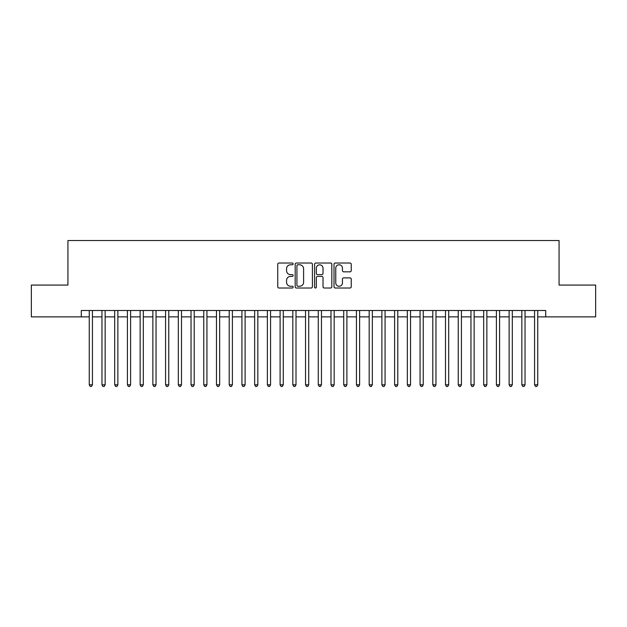 <?xml version="1.0" encoding="UTF-8"?>
<svg xmlns="http://www.w3.org/2000/svg" width="627" height="627" viewBox="0 0 627 627"><rect width="100%" height="100%" fill="white"/><g stroke="black" fill="none" stroke-linecap="round" stroke-linejoin="round"><path stroke-width="0.94" d="M293.146 263.904A0.878 0.878 0 0 0 292.268 263.026L278.999 263.026A1.246 1.246 0 0 0 277.753 264.28L277.753 286.758A1.246 1.246 0 0 0 278.999 288.012L292.268 288.012A0.878 0.878 0 0 0 293.146 287.135A0.878 0.878 0 0 0 292.268 286.257L290.552 286.257A3.997 3.997 0 0 1 286.555 282.268L286.555 280.387A3.997 3.997 0 0 1 290.552 276.397L292.268 276.397A0.878 0.878 0 0 0 293.146 275.519A0.878 0.878 0 0 0 292.268 274.642L290.552 274.642A3.997 3.997 0 0 1 286.555 270.652L286.555 268.771A3.997 3.997 0 0 1 290.552 264.782L292.268 264.782A0.878 0.878 0 0 0 293.146 263.904M349.999 271.836A1.246 1.246 0 0 0 351.245 270.59L351.245 264.28A1.246 1.246 0 0 0 349.999 263.026L335.265 263.026A1.246 1.246 0 0 0 334.011 264.28L334.011 286.758A1.246 1.246 0 0 0 335.265 288.012L349.999 288.012A1.246 1.246 0 0 0 351.245 286.758L351.245 279.14A1.246 1.246 0 0 0 349.999 277.894L343.69 277.894A1.246 1.246 0 0 0 342.444 279.14L342.444 282.918A3.339 3.339 0 0 1 339.105 286.257A3.339 3.339 0 0 1 335.758 282.918L335.758 268.121A3.339 3.339 0 0 1 339.105 264.782A3.339 3.339 0 0 1 342.444 268.121L342.444 270.59A1.246 1.246 0 0 0 343.69 271.836L349.999 271.836M81.291 316.87L31.35 316.87L31.35 285.066L67.928 285.066L67.928 240.533L559.072 240.533L559.072 285.066L595.65 285.066L595.65 316.87L545.709 316.87L545.709 310.506L81.291 310.506L81.291 316.87L89.246 316.87M312.411 264.28A1.246 1.246 0 0 0 311.157 263.026L296.422 263.026A1.246 1.246 0 0 0 295.176 264.28L295.176 286.758A1.246 1.246 0 0 0 296.422 288.012L311.157 288.012A1.246 1.246 0 0 0 312.411 286.758L312.411 264.28M315.843 263.026L330.578 263.026A1.246 1.246 0 0 1 331.824 264.28L331.824 286.758A1.246 1.246 0 0 1 330.578 288.012L324.269 288.012A1.246 1.246 0 0 1 323.023 286.758L323.023 277.643A1.246 1.246 0 0 0 321.776 276.397L317.591 276.397A1.246 1.246 0 0 0 316.345 277.643L316.345 287.135A0.878 0.878 0 0 1 315.467 288.012A0.878 0.878 0 0 1 314.589 287.135L314.589 264.28A1.246 1.246 0 0 1 315.843 263.026M92.428 316.87L101.966 316.87M105.148 316.87L114.694 316.87M117.868 316.87L127.414 316.87M130.596 316.87L140.135 316.87M143.317 316.87L152.863 316.87M156.045 316.87L165.583 316.87M168.765 316.87L178.311 316.87M181.493 316.87L191.031 316.87M194.213 316.87L203.759 316.87M206.941 316.87L216.48 316.87M219.662 316.87L229.208 316.87M232.39 316.87L241.928 316.87M245.11 316.87L254.656 316.87M257.83 316.87L267.376 316.87M270.558 316.87L280.097 316.87M283.279 316.87L292.825 316.87M296.007 316.87L305.545 316.87M308.727 316.87L318.273 316.87M321.455 316.87L330.993 316.87M334.175 316.87L343.721 316.87M346.903 316.87L356.442 316.87M359.624 316.87L369.17 316.87M372.344 316.87L381.89 316.87M385.072 316.87L394.61 316.87M397.792 316.87L407.338 316.87M410.52 316.87L420.059 316.87M423.241 316.87L432.787 316.87M435.969 316.87L445.507 316.87M448.689 316.87L458.235 316.87M461.417 316.87L470.955 316.87M474.137 316.87L483.683 316.87M486.865 316.87L496.404 316.87M499.586 316.87L509.132 316.87M512.306 316.87L521.852 316.87M525.034 316.87L534.572 316.87M537.754 316.87L545.709 316.87M297.794 264.782A0.878 0.878 0 0 0 296.924 265.652L296.924 285.387A0.878 0.878 0 0 0 297.794 286.257L299.604 286.257A3.997 3.997 0 0 0 303.601 282.268L303.601 268.771A3.997 3.997 0 0 0 299.604 264.782L297.794 264.782M323.023 268.184A3.339 3.339 0 0 0 319.684 264.845A3.339 3.339 0 0 0 316.345 268.184L316.345 273.396A1.246 1.246 0 0 0 317.591 274.642L321.776 274.642A1.246 1.246 0 0 0 323.023 273.396L323.023 268.184M92.428 310.506L92.428 384.813L89.246 384.813L89.246 310.506M92.428 384.813L91.471 386.467L90.194 386.467L89.246 384.813M105.148 310.506L105.148 384.813L101.966 384.813L101.966 310.506M105.148 384.813L104.192 386.467L102.922 386.467L101.966 384.813M117.868 310.506L117.868 384.813L114.694 384.813L114.694 310.506M117.868 384.813L116.92 386.467L115.642 386.467L114.694 384.813M130.596 310.506L130.596 384.813L127.414 384.813L127.414 310.506M130.596 384.813L129.64 386.467L128.37 386.467L127.414 384.813M143.317 310.506L143.317 384.813L140.135 384.813L140.135 310.506M143.317 384.813L142.368 386.467L141.091 386.467L140.135 384.813M156.045 310.506L156.045 384.813L152.863 384.813L152.863 310.506M156.045 384.813L155.088 386.467L153.819 386.467L152.863 384.813M168.765 310.506L168.765 384.813L165.583 384.813L165.583 310.506M168.765 384.813L167.809 386.467L166.539 386.467L165.583 384.813M181.493 310.506L181.493 384.813L178.311 384.813L178.311 310.506M181.493 384.813L180.537 386.467L179.267 386.467L178.311 384.813M194.213 310.506L194.213 384.813L191.031 384.813L191.031 310.506M194.213 384.813L193.257 386.467L191.987 386.467L191.031 384.813M206.941 310.506L206.941 384.813L203.759 384.813L203.759 310.506M206.941 384.813L205.985 386.467L204.715 386.467L203.759 384.813M219.662 310.506L219.662 384.813L216.48 384.813L216.48 310.506M219.662 384.813L218.705 386.467L217.436 386.467L216.48 384.813M232.39 310.506L232.39 384.813L229.208 384.813L229.208 310.506M232.39 384.813L231.434 386.467L230.156 386.467L229.208 384.813M245.11 310.506L245.11 384.813L241.928 384.813L241.928 310.506M245.11 384.813L244.154 386.467L242.884 386.467L241.928 384.813M257.83 310.506L257.83 384.813L254.656 384.813L254.656 310.506M257.83 384.813L256.882 386.467L255.604 386.467L254.656 384.813M270.558 310.506L270.558 384.813L267.376 384.813L267.376 310.506M270.558 384.813L269.602 386.467L268.332 386.467L267.376 384.813M283.279 310.506L283.279 384.813L280.097 384.813L280.097 310.506M283.279 384.813L282.33 386.467L281.053 386.467L280.097 384.813M296.007 310.506L296.007 384.813L292.825 384.813L292.825 310.506M296.007 384.813L295.051 386.467L293.781 386.467L292.825 384.813M308.727 310.506L308.727 384.813L305.545 384.813L305.545 310.506M308.727 384.813L307.771 386.467L306.501 386.467L305.545 384.813M321.455 310.506L321.455 384.813L318.273 384.813L318.273 310.506M321.455 384.813L320.499 386.467L319.229 386.467L318.273 384.813M334.175 310.506L334.175 384.813L330.993 384.813L330.993 310.506M334.175 384.813L333.219 386.467L331.949 386.467L330.993 384.813M346.903 310.506L346.903 384.813L343.721 384.813L343.721 310.506M346.903 384.813L345.947 386.467L344.67 386.467L343.721 384.813M359.624 310.506L359.624 384.813L356.442 384.813L356.442 310.506M359.624 384.813L358.668 386.467L357.398 386.467L356.442 384.813M372.344 310.506L372.344 384.813L369.17 384.813L369.17 310.506M372.344 384.813L371.396 386.467L370.118 386.467L369.17 384.813M385.072 310.506L385.072 384.813L381.89 384.813L381.89 310.506M385.072 384.813L384.116 386.467L382.846 386.467L381.89 384.813M397.792 310.506L397.792 384.813L394.61 384.813L394.61 310.506M397.792 384.813L396.844 386.467L395.566 386.467L394.61 384.813M410.52 310.506L410.52 384.813L407.338 384.813L407.338 310.506M410.52 384.813L409.564 386.467L408.295 386.467L407.338 384.813M423.241 310.506L423.241 384.813L420.059 384.813L420.059 310.506M423.241 384.813L422.284 386.467L421.015 386.467L420.059 384.813M435.969 310.506L435.969 384.813L432.787 384.813L432.787 310.506M435.969 384.813L435.013 386.467L433.743 386.467L432.787 384.813M448.689 310.506L448.689 384.813L445.507 384.813L445.507 310.506M448.689 384.813L447.733 386.467L446.463 386.467L445.507 384.813M461.417 310.506L461.417 384.813L458.235 384.813L458.235 310.506M461.417 384.813L460.461 386.467L459.191 386.467L458.235 384.813M474.137 310.506L474.137 384.813L470.955 384.813L470.955 310.506M474.137 384.813L473.181 386.467L471.912 386.467L470.955 384.813M486.865 310.506L486.865 384.813L483.683 384.813L483.683 310.506M486.865 384.813L485.909 386.467L484.632 386.467L483.683 384.813M499.586 310.506L499.586 384.813L496.404 384.813L496.404 310.506M499.586 384.813L498.63 386.467L497.36 386.467L496.404 384.813M512.306 310.506L512.306 384.813L509.132 384.813L509.132 310.506M512.306 384.813L511.358 386.467L510.08 386.467L509.132 384.813M525.034 310.506L525.034 384.813L521.852 384.813L521.852 310.506M525.034 384.813L524.078 386.467L522.808 386.467L521.852 384.813M537.754 310.506L537.754 384.813L534.572 384.813L534.572 310.506M537.754 384.813L536.806 386.467L535.529 386.467L534.572 384.813"/></g></svg>
